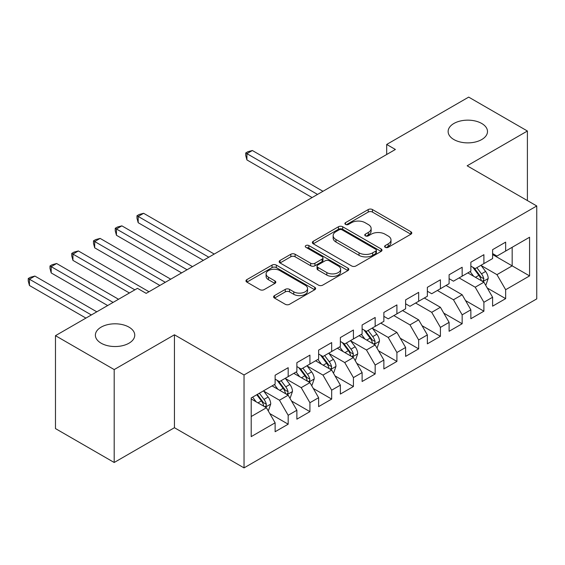 <?xml version="1.0" encoding="UTF-8"?>
<svg xmlns="http://www.w3.org/2000/svg" width="565" height="565" viewBox="0 0 565 565"><rect width="100%" height="100%" fill="white"/><g stroke="black" fill="none" stroke-linecap="round" stroke-linejoin="round"><path stroke-width="0.85" d="M385.231 247.315A2.112 1.222 0 0 0 388.219 247.315L410.903 234.221A3.016 1.744 0 0 0 411.786 232.992A3.016 1.744 0 0 0 410.903 231.756L372.476 209.573A3.016 1.744 0 0 0 368.211 209.573L345.526 222.666A2.112 1.222 0 0 0 344.904 223.528A2.112 1.222 0 0 0 345.526 224.397A2.112 1.222 0 0 0 348.513 224.397L351.451 222.702A9.662 5.579 0 0 1 365.11 222.702L368.316 224.545A9.662 5.579 0 0 1 371.141 228.493A9.662 5.579 0 0 1 368.316 232.434L365.378 234.129A2.112 1.222 0 0 0 364.757 234.991A2.112 1.222 0 0 0 365.378 235.852A2.112 1.222 0 0 0 368.366 235.852L371.304 234.157A9.662 5.579 0 0 1 384.963 234.157L388.169 236.008A9.662 5.579 0 0 1 390.994 239.956A9.662 5.579 0 0 1 388.169 243.896L385.231 245.591A2.112 1.222 0 0 0 384.61 246.453A2.112 1.222 0 0 0 385.231 247.315L385.231 245.591M128.982 327.135A19.683 11.364 0 0 0 107.534 324.67A19.683 11.364 0 0 0 95.379 335.172A19.683 11.364 0 0 0 101.149 343.209A19.683 11.364 0 0 0 122.598 345.667A19.683 11.364 0 0 0 134.753 335.172A19.683 11.364 0 0 0 128.982 327.135M481.726 123.481A19.683 11.364 0 0 0 460.277 121.016A19.683 11.364 0 0 0 448.13 131.518A19.683 11.364 0 0 0 453.893 139.555A19.683 11.364 0 0 0 475.342 142.013A19.683 11.364 0 0 0 487.496 131.518A19.683 11.364 0 0 0 481.726 123.481M274.498 295.601A3.016 1.744 0 0 0 273.608 296.83A3.016 1.744 0 0 0 274.498 298.066L285.276 304.288A3.016 1.744 0 0 0 289.541 304.288L314.733 289.746A3.016 1.744 0 0 0 315.616 288.51A3.016 1.744 0 0 0 314.733 287.281L276.313 265.098A3.016 1.744 0 0 0 272.04 265.098L246.849 279.64A3.016 1.744 0 0 0 245.966 280.869A3.016 1.744 0 0 0 246.849 282.105L259.872 289.619A3.016 1.744 0 0 0 264.145 289.619L274.922 283.397A3.016 1.744 0 0 0 275.805 282.161A3.016 1.744 0 0 0 274.922 280.932L268.467 277.203A8.072 4.661 0 0 1 266.101 273.905A8.072 4.661 0 0 1 271.087 269.597A8.072 4.661 0 0 1 279.887 270.607L305.185 285.212A8.072 4.661 0 0 1 307.544 288.51A8.072 4.661 0 0 1 302.565 292.818A8.072 4.661 0 0 1 293.758 291.808L289.541 289.372A3.016 1.744 0 0 0 285.276 289.372L274.498 295.601L274.498 298.066M114.194 369.574L114.194 462.488L174.437 427.712L174.437 334.791L114.194 369.574L55.476 335.674L137.464 288.341L146.166 293.362L395.394 149.471L386.693 144.449L386.693 154.492M174.437 334.791L244.031 374.969L536.75 205.971L536.75 298.885L244.031 467.891L244.031 374.969M527.399 200.575L527.399 131.016L467.156 165.792L536.75 205.971M527.399 131.016L468.682 97.109L386.693 144.449M351.663 265.96A3.016 1.744 0 0 0 355.936 265.96L381.121 251.418A3.016 1.744 0 0 0 382.004 250.182A3.016 1.744 0 0 0 381.121 248.953L342.701 226.763A3.016 1.744 0 0 0 338.428 226.763L313.243 241.312A3.016 1.744 0 0 0 312.353 242.54A3.016 1.744 0 0 0 313.243 243.776L351.663 265.96M306.717 247.774A2.112 1.222 0 0 1 308.864 248.07L308.864 245.563L347.927 268.114A3.016 1.744 0 0 1 348.81 269.35A3.016 1.744 0 0 1 347.927 270.579L322.742 285.12A3.016 1.744 0 0 1 318.469 285.12L280.042 262.937L280.042 260.472A3.016 1.744 0 0 0 279.159 261.708A3.016 1.744 0 0 0 280.042 262.937M280.042 260.472L290.827 254.25A3.016 1.744 0 0 1 295.092 254.25L310.679 263.248A3.016 1.744 0 0 0 314.945 263.248L322.099 259.116A3.016 1.744 0 0 0 322.982 257.887A3.016 1.744 0 0 0 322.099 256.651L305.877 247.286A2.112 1.222 0 0 1 305.255 246.425A2.112 1.222 0 0 1 306.562 245.295A2.112 1.222 0 0 1 308.864 245.563M492.602 254.561L512.173 265.861L512.173 247.279L529.575 237.236L505.654 251.051L505.654 242.131L492.602 249.666L492.602 258.579L483.901 263.601L483.901 254.688L470.857 262.224L470.857 271.136L462.156 276.158L462.156 267.245L449.104 274.781L449.104 283.694L440.41 288.715L440.41 279.802L427.359 287.331L427.359 296.251L418.658 301.272L418.658 292.359L405.614 299.888L405.614 308.801L396.913 313.829L396.913 304.909L383.868 312.445L383.868 321.358L375.167 326.379L375.167 317.466L362.116 325.002L362.116 333.915L353.422 338.936L353.422 330.024L340.37 337.559L340.37 346.472L331.669 351.494L331.669 342.581L318.625 350.109L318.625 359.029L309.924 364.051L309.924 355.138L296.872 362.666L296.872 371.586L288.178 376.608L288.178 367.688L275.127 375.224L275.127 384.136L251.206 397.951L251.206 436.625L275.127 422.811L266.426 407.746L251.206 398.954M529.575 237.236L529.575 275.911L505.654 289.718L496.953 274.654L481.182 265.55M487.277 288.023L505.654 298.638L505.654 289.718M505.654 298.638L492.602 306.166L492.602 297.254L483.901 302.275L475.207 287.211L459.112 277.916M465.525 300.58L483.901 311.188L483.901 302.275M483.901 311.188L470.857 318.724L470.857 309.811L462.156 314.832L453.455 299.768L437.367 290.474M443.779 313.137L462.156 323.745L462.156 314.832M462.156 323.745L449.104 331.281L449.104 322.368L440.41 327.389L431.709 312.318L415.614 303.031M422.034 325.694L440.41 336.302L440.41 327.389M440.41 336.302L427.359 343.838L427.359 334.918L418.658 339.946L409.964 324.875L393.869 315.588M400.281 338.251L418.658 348.859L418.658 339.946M418.658 348.859L405.614 356.388L405.614 347.475L396.913 352.496L388.212 337.432L372.448 328.329M378.536 350.801L396.913 361.416L396.913 352.496M396.913 361.416L383.868 368.945L383.868 360.032L375.167 365.054L366.466 349.989L350.703 340.886M356.79 363.359L375.167 373.966L375.167 365.054M375.167 373.966L362.116 381.502L362.116 372.589L353.422 377.611L344.721 362.546L328.95 353.443M335.045 375.916L353.422 386.524L353.422 377.611M353.422 386.524L340.37 394.059L340.37 385.146L331.669 390.168L322.975 375.096L307.205 365.993M313.293 388.473L331.669 399.081L331.669 390.168M331.669 399.081L318.625 406.616L318.625 397.696L309.924 402.725L301.223 387.654L285.459 378.55M291.547 401.03L309.924 411.638L309.924 402.725M309.924 411.638L296.872 419.173L296.872 410.254L288.178 415.275L279.477 400.211L263.707 391.107M269.802 413.58L288.178 424.195L288.178 415.275M288.178 424.195L275.127 431.724L275.127 422.811M275.127 379.115L279.477 381.629L288.178 376.608M251.206 416.532L266.426 407.746M296.872 366.558L301.223 369.072L309.924 364.051M279.477 400.211L288.178 395.189L272.083 385.895M296.872 410.254L288.178 395.189M318.625 354.008L322.975 356.515L331.669 351.494M301.223 387.654L309.924 382.632L293.828 373.338M318.625 397.696L309.924 382.632M340.37 341.451L344.721 343.958L353.422 338.936M322.975 375.096L331.669 370.075L315.581 360.788M340.37 385.146L331.669 370.075M362.116 328.894L366.466 331.408L375.167 326.379M344.721 362.546L353.422 357.518L337.326 348.231M362.116 372.589L353.422 357.518M383.868 316.336L388.212 318.851L396.913 313.829M366.466 349.989L375.167 344.968L359.072 335.674M383.868 360.032L375.167 344.968M405.614 303.779L409.964 306.294L418.658 301.272M388.212 337.432L396.913 332.411L380.817 323.116M405.614 347.475L396.913 332.411M427.359 291.229L431.709 293.736L440.41 288.715M409.964 324.875L418.658 319.854L402.57 310.559M427.359 334.918L418.658 319.854M449.104 278.672L453.455 281.179L462.156 276.158M431.709 312.318L440.41 307.296L424.315 298.009M449.104 322.368L440.41 307.296M470.857 266.115L475.207 268.622L483.901 263.601M453.455 299.768L462.156 294.739L446.06 285.452M470.857 309.811L462.156 294.739M492.602 253.558L496.953 256.072L505.654 251.051M475.207 287.211L483.901 282.189L467.813 272.895M492.602 297.254L483.901 282.189M55.476 335.674L55.476 428.588L114.194 462.488M174.437 427.712L244.031 467.891M496.953 274.654L512.173 265.861L529.575 275.911M386.079 247.618L388.169 246.411A9.662 5.579 0 0 0 390.994 242.463L390.994 239.956M371.141 228.493L371.141 231A9.662 5.579 0 0 1 368.316 234.948L366.226 236.156M410.861 234.242L372.476 212.087A3.016 1.744 0 0 0 368.211 212.087L346.373 224.693M381.078 251.439L342.701 229.277A3.016 1.744 0 0 0 338.428 229.277L313.278 243.798M375.789 251.044A2.112 1.222 0 0 0 376.403 250.182A2.112 1.222 0 0 0 375.789 249.32L342.058 229.849A2.112 1.222 0 0 0 339.071 229.849L335.977 231.636A9.662 5.579 0 0 0 333.145 235.577A9.662 5.579 0 0 0 335.977 239.525L359.029 252.83A9.662 5.579 0 0 0 372.688 252.83L375.789 251.044L375.789 253.558A2.112 1.222 0 0 0 376.403 252.696L376.403 250.182M333.145 235.577L333.145 238.091A9.662 5.579 0 0 0 335.977 242.032L335.977 239.525M375.789 253.558L372.688 255.345A9.662 5.579 0 0 1 359.029 255.345L335.977 242.032M280.085 262.958L290.827 256.757L290.827 254.25M322.982 257.887L322.982 260.394A3.016 1.744 0 0 1 322.099 261.63L314.945 265.755A3.016 1.744 0 0 1 310.679 265.755L295.092 256.757A3.016 1.744 0 0 0 290.827 256.757M308.864 248.07L347.885 270.6M326.845 272.584A8.072 4.661 0 0 0 335.645 273.594A8.072 4.661 0 0 0 340.631 269.286A8.072 4.661 0 0 0 338.266 265.988L329.36 260.839A3.016 1.744 0 0 0 325.087 260.839L317.933 264.971A3.016 1.744 0 0 0 317.05 266.207A3.016 1.744 0 0 0 317.933 267.436L326.845 272.584L326.845 275.091A8.072 4.661 0 0 0 335.645 276.101A8.072 4.661 0 0 0 340.631 271.793L340.631 269.286M317.05 266.207L317.05 268.714A3.016 1.744 0 0 0 317.933 269.95L317.933 267.436M326.845 275.091L317.933 269.95M307.544 288.51L307.544 291.024A8.072 4.661 0 0 1 302.565 295.333A8.072 4.661 0 0 1 293.758 294.316L289.541 291.886A3.016 1.744 0 0 0 285.276 291.886L274.534 298.087M266.101 273.905L266.101 276.419A8.072 4.661 0 0 0 268.467 279.717L268.467 277.203M274.88 283.418L268.467 279.717M314.691 289.767L276.313 267.605A3.016 1.744 0 0 0 272.04 267.605L246.891 282.126M485.512 284.972L486.034 284.675L488.209 278.397A8.15 4.704 -120 0 0 485.61 271.454L480.985 265.289M473.625 276.25L470.115 271.567M468.47 273.276L468.074 272.747M322.968 191.281L252.357 150.516L246.919 153.652L246.919 159.93L312.099 197.559M482.369 281.299L483.633 280.162L483.81 278.743A8.15 4.704 -120 0 0 481.479 273.841L476.853 267.676M474.219 268.057L479.925 275.671A4.153 2.394 60 0 1 480.681 276.935L483.81 278.743M472.785 267.231L478.866 275.346A8.15 4.704 60 0 1 481.196 280.247L481.366 280.72M246.919 159.93L245.726 155.474L245.726 152.96L317.537 194.424M245.726 152.96L247.901 151.71L252.357 150.516M376.777 347.75L377.3 347.454L379.468 341.175A8.15 4.704 -120 0 0 376.869 334.233L372.25 328.067M364.891 339.028L361.374 334.346M359.736 336.055L359.333 335.525M214.234 254.059L143.623 213.295L138.185 216.43L138.185 222.709L203.358 260.338M373.627 344.078L374.892 342.941L375.068 341.521A8.15 4.704 -120 0 0 372.738 336.62L368.119 330.454M365.484 330.836L371.191 338.449A4.153 2.394 60 0 1 371.94 339.713L375.068 341.521M364.051 330.009L370.132 338.124A8.15 4.704 60 0 1 372.462 343.026L372.625 343.499M138.185 222.709L136.984 218.252L136.984 215.738L208.796 257.202M136.984 215.738L139.16 214.488L143.623 213.295M355.025 360.308L355.547 360.004L357.723 353.725A8.15 4.704 -120 0 0 355.124 346.79L350.505 340.624M343.139 351.585L339.629 346.896M337.99 348.612L337.588 348.075M192.488 266.616L121.871 225.852L116.439 228.987L116.439 235.266L181.612 272.895M351.882 356.635L353.146 355.498L353.323 354.078A8.15 4.704 -120 0 0 350.992 349.177L346.373 343.004M343.732 343.393L349.438 351.006A4.153 2.394 60 0 1 350.194 352.27L353.323 354.078M342.298 342.567L348.379 350.681A8.15 4.704 60 0 1 350.717 355.583L350.879 356.056M116.439 235.266L115.239 230.81L115.239 228.295L187.05 269.752M115.239 228.295L117.414 227.038L121.871 225.852M333.279 372.865L333.802 372.561L335.977 366.282A8.15 4.704 -120 0 0 333.378 359.347L328.752 353.174M321.393 364.143L317.883 359.453M316.238 361.169L315.842 360.632M170.736 279.174L100.125 238.402L94.687 241.545L94.687 247.823L159.867 285.452M330.137 369.192L331.401 368.055L331.577 366.636A8.15 4.704 -120 0 0 329.247 361.727L324.621 355.562M321.986 355.95L327.693 363.563A4.153 2.394 60 0 1 328.449 364.828L331.577 366.636M320.553 355.117L326.634 363.239A8.15 4.704 60 0 1 328.964 368.14L329.134 368.613M94.687 247.823L93.493 243.367L93.493 240.852L165.305 282.309M93.493 240.852L95.669 239.595L100.125 238.402M311.534 385.422L312.057 385.118L314.232 378.84A8.15 4.704 -120 0 0 311.626 371.897L307.007 365.732M299.648 376.7L296.131 372.01M294.492 373.726L294.09 373.19M148.991 291.731L78.38 250.959L72.942 254.102L72.942 260.38L129.42 292.981M308.391 381.749L309.648 380.612L309.832 379.186A8.15 4.704 -120 0 0 307.494 374.284L302.875 368.119M300.241 368.5L305.947 376.12A4.153 2.394 60 0 1 306.696 377.385L309.832 379.186M298.807 367.674L304.888 375.796A8.15 4.704 60 0 1 307.219 380.697L307.381 381.163M72.942 260.38L71.748 255.917L71.748 253.41L134.858 289.845M71.748 253.41L73.923 252.152L78.38 250.959M289.788 397.979L290.304 397.675L292.479 391.397A8.15 4.704 -120 0 0 289.88 384.454L285.261 378.289M277.895 389.257L274.385 384.567M272.747 386.276L272.344 385.747M118.544 299.259L56.627 263.516L51.196 266.652L51.196 272.93L107.668 305.538M286.639 394.299L287.903 393.162L288.079 391.743A8.15 4.704 -120 0 0 285.749 386.841L281.13 380.676M278.488 381.057L284.195 388.678A4.153 2.394 60 0 1 284.951 389.935L288.079 391.743M277.055 380.231L283.136 388.346A8.15 4.704 60 0 1 285.473 393.247L285.636 393.72M51.196 272.93L49.995 268.474L49.995 265.967L113.106 302.402M49.995 265.967L52.171 264.71L56.627 263.516M268.036 410.529L268.559 410.232L270.734 403.954A8.15 4.704 -120 0 0 268.135 397.011L263.516 390.846M256.15 401.814L252.64 397.124M96.799 311.816L34.882 276.073L29.444 279.209L29.444 285.487L85.922 318.095M264.893 406.857L266.157 405.719L266.334 404.3A8.15 4.704 -120 0 0 264.003 399.399L259.377 393.233M257.336 394.412L262.45 401.235A4.153 2.394 60 0 1 263.205 402.492L266.334 404.3M256.771 394.737L261.39 400.903A8.15 4.704 60 0 1 263.721 405.804L263.89 406.277M29.444 285.487L28.25 281.031L28.25 278.517L91.361 314.959M28.25 278.517L30.425 277.267L34.882 276.073M388.169 246.411L388.169 243.896M365.378 235.852L365.378 234.129M368.316 234.948L368.316 232.434M345.526 224.397L345.526 222.666M368.211 212.087L368.211 209.573M372.476 212.087L372.476 209.573M410.903 234.221L410.903 231.756M313.243 243.776L313.243 241.312M338.428 229.277L338.428 226.763M342.701 229.277L342.701 226.763M381.121 251.418L381.121 248.953M359.029 255.345L359.029 252.83M372.688 255.345L372.688 252.83M295.092 256.757L295.092 254.25M310.679 265.755L310.679 263.248M314.945 265.755L314.945 263.248M322.099 261.63L322.099 259.116M347.927 270.579L347.927 268.114M285.276 291.886L285.276 289.372M289.541 291.886L289.541 289.372M293.758 294.316L293.758 291.808M274.922 283.397L274.922 280.932M246.849 282.105L246.849 279.64M272.04 267.605L272.04 265.098M276.313 267.605L276.313 265.098M314.733 289.746L314.733 287.281M482.884 281.596L488.153 278.552M481.479 273.841L485.61 271.454M475.462 277.309L478.866 275.346M374.143 344.375L379.419 341.331M372.738 336.62L376.869 334.233M366.72 340.088L370.132 338.124M352.398 356.932L357.673 353.888M350.992 349.177L355.124 346.79M344.975 352.645L348.379 350.681M330.652 369.489L335.921 366.445M329.247 361.727L333.378 359.347M323.229 365.202L326.634 363.239M308.9 382.046L314.175 378.995M307.494 374.284L311.626 371.897M301.484 377.759L304.888 375.796M287.154 394.596L292.43 391.552M285.749 386.841L289.88 384.454M279.731 390.316L283.136 388.346M265.409 407.153L270.677 404.109M264.003 399.399L268.135 397.011M257.986 402.873L261.39 400.903"/></g></svg>
